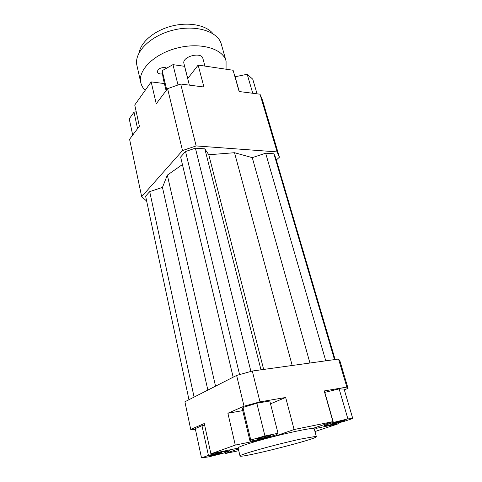 <?xml version="1.0" encoding="UTF-8"?>
<svg xmlns="http://www.w3.org/2000/svg" width="482" height="482" viewBox="0 0 482 482"><rect width="100%" height="100%" fill="white"/><g stroke="black" fill="none" stroke-linecap="round" stroke-linejoin="round"><path stroke-width="0.72" d="M180.702 84.025L167.597 88.67L182.491 150.559L196.144 145.938L180.702 84.025L203.928 87.007L198.156 65.088L233.089 70.252L239.132 91.526L260.009 94.201L277.114 151.902L279.421 157.204L276.331 159.982M167.597 88.67L156.24 103.781L151.173 81.886L134.749 104.998L139.382 126.224L129.58 139.262L141.678 196.68L182.491 150.559M146.649 201.054L141.678 196.68M196.144 145.938L277.114 151.902M182.413 164.549L167.332 175.129L162.464 187.39L149.703 191.613L145.612 196.192L188.974 399.705M335.123 359.524L275.638 157.638L273.921 153.8L265.66 153.21L252.267 157.644L234.499 152.71L208.778 154.758L204.826 148.854L195.403 148.179L185.522 151.517L180.617 157.018L233.161 377.195M348.064 388.378L339.894 360.867L338.533 359.048L346.853 387.094L348.064 388.378L344.311 389.83M338.165 422.901L338.412 423.762L314.957 431.535M324.645 392.426L339.135 388.89L344.082 389.058L352.764 418.503L347.896 418.882L333.357 422.467L324.181 425.558L329.405 425.064L343.455 421.593L352.764 418.503M338.412 423.762L316.439 428.311L314.565 427.847L332.948 421.63L324.223 390.938L346.853 387.094M279.421 157.204L262.527 100.316L260.009 94.201M151.173 81.886L164.404 83.567M316.439 428.311L316.162 427.305M195.505 429.733L190.727 429.426L184.901 401.777L236.614 375.436L244.025 406.212L259.985 401.849L252.297 371.032L236.614 375.436M190.727 429.426L204.278 423.521L210.899 453.851L235.27 445.097L227.896 413.237L244.025 406.212M201.506 457.9L208.742 456.852L222.624 453.417L229.739 450.923L222.786 451.881L208.423 455.424L201.506 457.9L195.258 428.594L201.976 425.684L204.609 425.046M338.533 359.048L252.297 371.032M259.985 401.849L285.675 397.487L294.11 429.528L332.948 421.63M256.822 403.211L269.793 400.994L278.018 433.294L264.931 435.963L256.822 403.211L242.958 407.483L242.434 409.399L250.062 441.259L262.937 438.608L276.734 434.686L278.018 433.294M242.729 410.634L227.896 413.237M285.675 397.487L270.51 403.814M238.301 448.634L235.861 448.603L210.899 453.851M238.373 448.953L225.01 453.61L224.799 452.658M260.828 439.042L261.003 439.771L276.343 435.722L276.126 434.854M261.003 439.771L235.27 445.097M294.11 429.528L276.343 435.722M269.715 436.12C266.287 437.367 256.713 439.578 256.9 439.072C256.388 438.584 271.149 434.866 270.92 435.541L269.715 436.12M218.828 453.279L221.991 452.833C222.383 453.237 209.122 456.52 209.296 455.978L218.828 453.279M264.931 435.963L250.767 440.006L250.062 441.259M250.767 440.006L242.958 407.483M208.423 455.424L201.976 425.684M222.786 451.881L222.672 451.375M229.739 450.923L229.516 449.941M238.777 450.682L225.01 453.61M240.012 455.99L238.138 447.947C237.692 446.928 251.755 442.283 270.529 437.373C289.278 432.462 308.118 428.522 312.794 428.45L314.186 428.703L316.367 436.674C317.903 438.807 239.675 458.605 240.012 455.99C237.843 455.044 276.957 444.079 300.961 439.018L314.999 436.523L316.367 436.674M334.375 423.401L331.99 423.702C331.502 423.298 345.214 419.75 345.022 420.328C343.606 421.087 340.057 422.112 334.375 423.401M324.181 425.558L323.934 424.678M333.357 422.467L324.802 392.36M347.896 418.882L339.135 388.89M166.103 90.658L163.115 78.18L162.139 70.685L172.972 64.642L184.576 66.317L189.366 85.133M172.972 64.642L178.009 84.977M162.139 70.685L166.73 89.821M187.697 78.584L198.156 65.088M132.707 135.105L129.236 118.825L133.99 112.216L137.557 128.652M133.99 112.216L136.225 111.77M234.951 76.795L247.194 74.276L252.743 79.181L257.057 93.827M235.059 76.668L239.283 91.544M247.194 74.276L252.749 93.273M234.499 152.71L292.194 365.489M263.66 369.453L208.778 154.758M215.532 386.178L167.332 175.129M239.584 374.598L185.522 151.517M250.917 371.417L195.403 148.179M204.826 148.854L260.991 369.821M194.089 397.096L149.703 191.613M207.85 390.089L162.464 187.39M325.766 360.819L265.66 153.21M309.944 363.018L252.267 157.644M334.484 359.608L273.921 153.8M162.561 73.933L160.361 73.957C158.686 73.692 157.692 73.029 157.373 71.957C157.741 69.028 160.271 67.552 164.971 67.528L166.76 68.107M139.256 52.418C140.979 41.801 154.674 30.36 171.839 26.046C188.992 21.678 206.483 25.227 213.038 33.746M226.064 69.209L226.076 61.094L221.31 44.151C218.099 31.414 195.837 24.317 172.893 30.203C149.902 35.939 133.701 52.767 136.936 65.504L140.798 82.675C141.461 85.537 142.919 88.085 145.178 90.327M187.751 78.518L183.943 63.57C181.63 56.647 201.53 51.345 202.904 58.527L204.922 66.088M226.076 61.094C222.979 48.73 200.602 42.024 177.388 47.983C154.138 53.785 137.647 70.324 140.798 82.675"/></g></svg>
